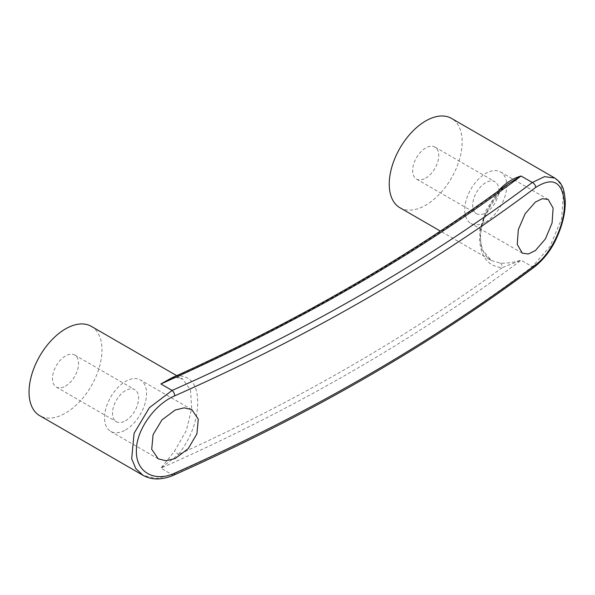 <?xml version="1.0" encoding="UTF-8"?>
<svg xmlns="http://www.w3.org/2000/svg" width="595" height="595" viewBox="0 0 595 595"><rect width="100%" height="100%" fill="white"/><g stroke="black" fill="none" stroke-linecap="round" stroke-linejoin="round"><path stroke-width="0.45" stroke-dasharray="2.98 2.23" d="M500.93 189.098A4.247 0.997 -139.7 0 0 502.165 189.284A4.247 0.997 -139.7 0 0 502.173 188.808C488.183 204.829 480.648 221.682 479.577 239.383C480.648 256.899 488.175 266.329 502.173 267.676L521.071 260.231C513.173 262.544 506.263 263.503 500.343 263.116L491.314 260.491L481.586 248.836L479.607 230.778L486.078 210.161L498.774 190.668M500.343 263.116A4.247 3.302 92.4 0 1 502.173 267.676A1955.036 1128.73 180 0 1 178.418 454.595C191.136 437.808 197.57 420.315 197.711 402.116C197.54 385.106 191.114 376.308 178.418 375.728A4.247 3.332 91.9 0 1 175.718 377.304L175.718 377.304A4.247 3.332 91.9 0 1 174.447 376.94L182.695 379.112L190.489 389.978L191.702 408.401L186.317 430.609L174.447 451.27L160.881 468.183A1959.171 1131.117 0 0 0 521.071 260.231L532.309 266.716A1974.931 1140.221 180 0 1 172.119 474.676L156.44 478.529L143.045 475.331M125.552 420.754A18.467 10.658 120 0 0 137.616 404.481A18.467 10.658 120 0 0 134.782 389.68A18.467 10.658 120 0 0 125.552 390.595A18.467 10.658 120 0 0 113.489 406.868A18.467 10.658 120 0 0 116.315 421.669A18.467 10.658 120 0 0 125.552 420.754M65.517 386.096A18.467 10.658 120 0 0 77.581 369.822A18.467 10.658 120 0 0 74.754 355.022A18.467 10.658 120 0 0 65.517 355.936A18.467 10.658 120 0 0 53.453 372.21A18.467 10.658 120 0 0 56.287 387.01A18.467 10.658 120 0 0 65.517 386.096M485.743 212.794A18.467 10.658 120 0 0 497.807 196.529A18.467 10.658 120 0 0 494.973 181.728A18.467 10.658 120 0 0 485.743 182.643A18.467 10.658 120 0 0 473.68 198.916A18.467 10.658 120 0 0 476.506 213.709A18.467 10.658 120 0 0 485.743 212.794M425.708 178.136A18.467 10.658 120 0 0 437.771 161.87A18.467 10.658 120 0 0 434.945 147.069A18.467 10.658 120 0 0 425.708 147.984A18.467 10.658 120 0 0 413.644 164.257A18.467 10.658 120 0 0 416.478 179.05A18.467 10.658 120 0 0 425.708 178.136M125.552 429.94A29.713 17.158 120 0 0 144.964 403.752A29.713 17.158 120 0 0 140.405 379.945A29.713 17.158 120 0 0 125.552 381.41A29.713 17.158 120 0 0 106.141 407.597A29.713 17.158 120 0 0 110.692 431.405A29.713 17.158 120 0 0 125.552 429.94M485.743 221.98A29.713 17.158 120 0 0 505.155 195.8A29.713 17.158 120 0 0 500.596 171.985A29.713 17.158 120 0 0 485.743 173.457A29.713 17.158 120 0 0 466.331 199.645A29.713 17.158 120 0 0 470.883 223.452A29.713 17.158 120 0 0 485.743 221.98M91.303 326.35A51.579 29.78 -60 0 1 99.209 367.68A51.579 29.78 -60 0 1 65.517 413.123A51.579 29.78 -60 0 1 39.731 415.682M399.922 207.729A51.579 29.78 120 0 0 425.708 205.171A51.579 29.78 120 0 0 459.399 159.72A51.579 29.78 120 0 0 451.493 118.398M554.815 178.046L560.312 183.781L563.413 193.055L561.613 218.811L549.996 246.508L532.309 266.716A4.247 2.744 53.1 0 0 534.86 266.649M173.844 475.085A4.247 2.112 66 0 1 172.119 474.676L160.881 468.183L178.418 454.595A4.247 1.026 -140.3 0 0 174.447 451.27M176.722 375.661L182.695 379.112C182.338 378.487 180.017 377.892 175.718 377.304L170.862 378.316L178.418 375.728A1955.036 1128.73 0 0 0 502.173 188.808L508.041 183.885L502.165 189.284L489.573 207.358L484.144 219.168C480.961 227.892 479.89 235.955 480.924 243.348C483.534 254.429 484.992 255.642 491.306 260.484L440.412 231.105M74.754 355.022L134.782 389.68M434.945 147.069L494.973 181.728M191.85 409.643L140.405 379.945M548.188 199.459L500.596 171.985M522.328 253.158L470.883 223.452M158.277 458.879L110.692 431.405M416.478 179.05L476.506 213.709M56.287 387.01L116.315 421.669"/><path stroke-width="0.89" d="M175.146 410.044L184.197 407.843L191.85 409.643L198.276 419.148L196.923 433.815L188.258 448.615L175.146 458.574L166.042 460.753L158.277 458.879L151.71 449.292L153.094 434.64L161.952 419.921L175.146 410.044M535.336 202.092L542.305 198.685L548.188 199.459L553.119 208.101L552.078 222.961L545.422 238.922L535.336 250.614L528.323 253.998L522.328 253.158L517.248 244.426L518.319 229.603L525.162 213.717L535.336 202.092M174.707 395.861C154.626 404.25 135.913 430.482 136.396 451.077C135.905 472.125 154.544 482.649 174.707 473.151A1979.178 1142.668 0 0 0 535.671 264.745C551.223 253.626 564.796 224.508 564.439 203.951C562.773 181.839 553.179 176.343 535.671 187.455A1979.178 1142.668 180 0 1 174.707 395.861A4.247 2.112 66 0 0 172.119 390.446L149.397 407.679L134.091 433.264L131.681 458.715L135.801 468.585L143.045 475.331L39.731 415.682A51.579 29.78 -60 0 1 31.825 374.352A51.579 29.78 -60 0 1 65.517 328.901A51.579 29.78 -60 0 1 91.303 326.35L176.722 375.661M498.774 190.668L500.343 188.786C506.263 182.553 513.173 178.299 521.071 176.008L507.966 183.937M535.671 187.455A4.247 2.744 53.1 0 0 532.309 182.494L521.071 176.008A1959.171 1131.117 180 0 1 160.881 383.961L172.119 390.446A1974.931 1140.221 0 0 0 532.309 182.494L544.537 176.648L554.815 178.046L451.493 118.398A51.579 29.78 120 0 0 425.708 120.949A51.579 29.78 120 0 0 392.016 166.399A51.579 29.78 120 0 0 399.922 207.729L440.412 231.105M508.041 183.885C409.42 256.609 297.024 321.419 170.869 378.316L160.881 383.961L173.554 376.94M174.707 473.151A4.247 2.112 66 0 1 173.844 475.085C309.72 414.626 430.059 345.145 534.86 266.649L534.86 266.649C544.202 258.974 551.372 249.595 556.37 238.528C562.401 225.438 565.362 213.122 565.25 201.571C564.722 193.092 563.361 187.41 561.174 184.524C560.616 182.91 558.497 180.754 554.815 178.046M535.671 264.745A4.247 2.744 53.1 0 1 534.86 266.649M500.343 188.786A4.247 0.997 -139.7 0 0 500.93 189.098M143.045 475.331C151.874 480.224 162.138 480.143 173.844 475.085"/></g></svg>
